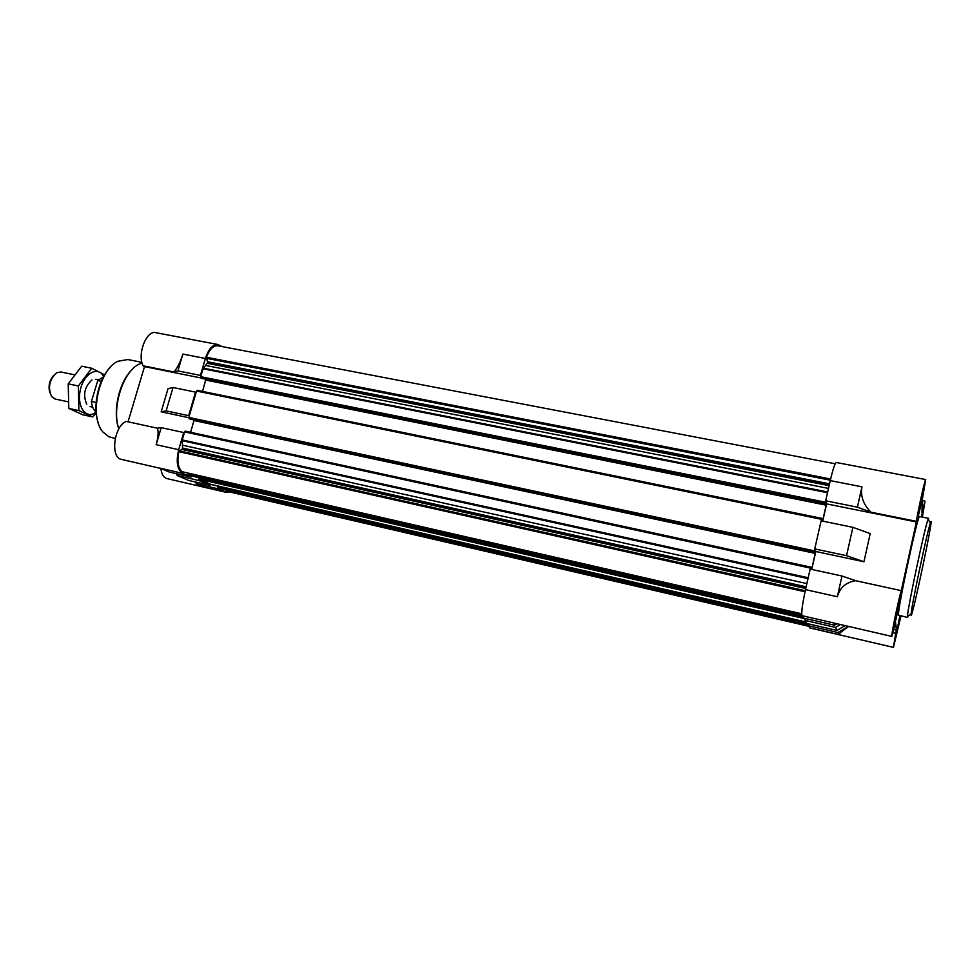 <?xml version="1.0" encoding="UTF-8"?>
<svg xmlns="http://www.w3.org/2000/svg" width="980" height="980" viewBox="0 0 980 980"><rect width="100%" height="100%" fill="white"/><g stroke="black" fill="none" stroke-linecap="round" stroke-linejoin="round"><path stroke-width="1.47" d="M918.468 513.434L922.903 492.352L918.468 513.434M919.228 508.559L919.032 509.625M920.245 503.438L919.791 505.631M921.249 498.796L920.808 500.768M922.107 495.145L921.96 495.77M894.495 623.586L899.028 602.186L894.495 623.586M895.402 617.78L895.157 619.115M896.455 612.623L895.965 614.95M897.472 608.078L897.043 609.964M900.044 615.808L895.941 635.432L900.265 615.857M896.786 630.128L896.59 631.145M897.766 625.313L897.386 627.163M898.721 621.002L898.391 622.471M921.911 517.024L922.413 513.03L921.359 516.913M808.561 623.88L808.329 625.681L809.848 627.947L893.454 647.376L895.72 633.386L893.098 632.786M825.675 500.805L857.402 507.175L870.951 512.185L916.386 521.323C918.309 508.975 925.181 478.252 925.708 479.551L836.271 462.487C834.96 463.087 832.963 469.126 830.256 480.617L825.675 500.805L826.618 503.892L822.71 521.115M852.894 527.326L846.548 555.672L863.956 561.76L870.203 533.586L852.894 527.326L821.13 520.797L814.748 548.91L815.813 551.495L811.746 569.429M893.944 629.54L896.431 630.103L895.561 622.557L891.837 636.424L833.392 622.888L834.507 625.203L803.514 618.074L801.995 615.673C801.236 612.598 802.412 603.925 805.499 589.629L837.361 596.734C839.848 587.62 845.961 582.267 855.712 580.711L841.992 576.02L837.361 596.734M841.992 576.02L810.166 569.086L805.499 589.629M870.951 512.185C863.331 504.492 860.33 496.039 861.959 486.815L857.402 507.175M814.748 548.91L846.548 555.672M834.507 625.203L836.859 623.795M848.264 626.416L838.01 632.553L839.003 634.624C838.831 633.778 842.053 631.071 848.643 626.502M838.01 632.553L808.329 625.681M891.837 636.424C890.624 637.588 898.795 597.971 901.282 590.658L855.712 580.711M900.975 616.016L893.454 647.376M925.708 479.551L922.266 499.812L921.972 512.601L922.67 509.404L922.045 509.282M922.67 509.404L925.01 501.148L922.376 517.121M901.282 590.658L916.386 521.948L826.618 503.892M863.956 561.76L815.813 551.495M191.063 477.04L182.696 473.377L160.377 468.244L168.952 471.944L191.063 477.04L191.406 475.851L187.976 474.345L187.572 472.985M182.452 471.784L182.256 471.748C178.029 468.146 176.902 461.445 178.875 451.645L182.562 448.73L182.256 439.922L184.326 432.841L183.726 432.535L178.703 449.71C175.873 461.776 177.209 469.653 182.696 473.377M188.662 415.667L189.25 415.973L196.123 392.466L195.535 392.135L188.662 415.667L166.135 410.877L173.019 387.504L168.009 388.717L161.186 411.808L166.135 410.877M182.868 354.074L177.919 370.881L173.938 371.996C177.564 367.586 180.541 361.62 182.868 354.074L205.383 358.472L200.435 375.401L201.01 375.744L203.056 368.75L207.674 362.735L206.462 357.247C209.536 349.248 213.334 345.426 217.854 345.769L835.205 463.773M221.86 346.54L218.062 344.543L155.881 332.685C146.486 329.929 137.004 354.184 143.056 365.785L144.513 366.594L128.049 421.804M205.383 358.472C208.593 348.905 212.819 344.262 218.062 344.543M226.429 491.188L808.708 626.269L226.429 491.201L226.16 490.135M221.345 489.02L218.111 487.611L217.781 488.751L196.319 483.777L195.424 482.001M229.504 491.911L226.147 492.34L217.781 488.751M177.919 370.881L200.435 375.401M195.535 392.135L173.019 387.504M225.376 492.083L204.097 487.134L196.319 483.777M183.726 432.535L161.198 427.635L157.351 428.199L126.445 421.449C114.109 425.161 109.919 457.893 121.532 459.412L160.855 468.452M157.351 428.199C158.686 431.568 158.294 437.068 156.163 444.687L178.703 449.71M226.147 492.34L166.87 478.571C163.55 477.603 161.565 474.234 160.892 468.465M173.938 371.996L143.056 365.785M188.773 417.688L161.186 411.808M200.998 377.962L144.513 366.594M177.209 475.521L188.479 480.384L210.124 485.394L210.455 484.243L199.467 479.404L199.136 480.58L177.209 475.521L176.278 473.634M210.124 485.394L199.136 480.58M161.198 427.635L156.163 444.687M218.111 487.611L217.585 486.031M211.117 484.537L806.001 622.006L210.455 484.243M199.467 479.404L198.695 477.627M184.326 432.841L185.306 431.127L810.852 567.163M190.622 432.278L194.126 419.979M189.936 419.073L189.03 418.632L189.25 415.973M196.123 392.466L197.213 390.31L821.951 518.408L821.742 520.919M202.542 391.4L205.886 379.236M201.831 378.415L200.925 377.925L201.01 375.744M810.693 569.196L810.877 567.175L810.313 569.111M811.599 569.392L815.225 553.394L194.052 420.543M814.846 549.143L814.27 552.206L814.907 550.846L815.225 553.394M197.213 390.31L821.926 518.396L821.277 520.821M822.563 521.091L826.177 505.166L205.849 380.093M825.76 501.086L825.307 503.585L825.92 502.348L826.177 505.166M805.168 618.454L804.972 620.377L806.957 623.513L837.018 630.458L835.573 627.433L804.972 620.377M907.529 617.486L898.464 615.122C897.117 611.079 918.162 512.834 919.571 516.558L928.562 518.346L927.986 519.486C924.789 527.363 907.75 607.723 907.468 616.212L907.529 617.486L908.313 615.722M899.897 615.771L895.365 638.446L900.498 615.905M893.846 626.759L893.883 626.845C894.409 627.604 900.645 598.388 899.861 598.854C899.395 597.935 893.442 625.608 893.846 626.759M917.844 516.521L917.893 516.766C918.407 517.514 924.495 488.567 923.723 489.045L917.844 516.521M922.07 517.048L923.16 509.98L921.286 516.901M916.386 521.323L916.386 521.948M896.431 630.103L895.72 633.386M840.313 624.591L835.573 627.433M837.018 630.458L845.005 625.669M110.52 367.108C98.135 379.138 92.096 407.607 98.527 423.63M141.892 362.343L127.853 359.538L117.833 361.289C98.784 369.791 88.898 416.402 102.851 431.911L108.89 436.786L115.211 438.452M131.92 369.815C119.009 381.955 112.345 411.992 118.825 428.873M142.051 362.98L139.27 364.119C123.125 371.224 111.389 408.023 118.85 428.836M928.562 520.282L928.562 518.346M911.045 614.987C911.167 623.819 935.68 507.444 930.437 522.891C927.497 530.437 911.473 606.008 911.094 614.105L911.045 614.987M103.574 376.737L97.767 380.571L101.344 381.306M97.767 380.571L91.446 401.457L96.114 402.462M91.446 401.457C91.936 406.418 93.48 409.934 96.089 412.004M96.077 386.145L92.941 396.496M53.533 375.524C49.306 380.644 48.093 386.402 49.882 392.796M74.26 374.764L60.858 371.971L56.595 372.804C49.343 379.53 47.665 387.431 51.56 396.52L55.125 399.019L68.085 401.812M92.671 416.941L82.724 414.761L68.821 408.415L68.208 383.841L81.683 366.202L91.74 368.26L78.339 385.985L78.89 410.62L92.671 416.941L96.175 412.984M68.821 408.415L78.89 410.62M104.627 374.887L91.74 368.26M68.208 383.841L78.339 385.985M91.973 379.922C84.476 386.855 82.749 395.001 86.779 404.385M103.647 376.602C97.951 365.418 83.668 373.392 80.274 390.224C76.55 406.982 86.363 420.065 96.101 412.151M830.256 480.617L861.959 486.815M833.392 622.888L801.995 615.673M839.003 634.624L809.688 627.825M191.921 476.072L802.498 616.469L191.872 476.06M801.861 615.354L187.976 474.345M801.775 614.901L187.719 473.916M801.701 613.799L182.256 471.748M805.033 591.761L178.875 451.645M805.254 590.72L179.377 450.837M805.768 588.49L182.072 449.44M805.977 587.547L182.562 448.73M806.148 586.799L182.746 448.093M806.871 583.602L182.966 445.288M808.01 578.604L182.194 440.669M808.206 577.747L182.256 439.922M810.534 568.143L184.607 431.874M815.409 552.071L814.613 551.899M814.405 552.536L189.863 419.06L814.417 552.536M814.27 552.206L189.03 418.632M814.454 550.87L188.834 417.419M821.62 519.339L196.551 391.032M826.361 503.806L825.564 503.647M825.43 503.977L201.733 378.402L825.442 503.99M825.307 503.585L200.925 377.925M825.503 502.226L200.741 376.7M827.512 492.707L203.056 368.75M827.683 491.972L203.387 368.149M828.492 488.408L206.253 365.565M829.117 485.639L207.49 363.347M829.288 484.904L207.674 362.735M829.533 483.826L207.686 361.767M830.354 480.188L206.425 358.3M830.636 479L206.462 357.247M808.365 625.534L226.147 490.564M221.309 489.008L808.476 625.056L221.26 488.996M808.561 624.199L217.67 487.415M806.27 622.423L217.499 486.313M805.168 618.784L198.781 479.098M802.804 616.947L198.597 477.958M925.01 501.148L922.254 500.596M801.701 613.823L182.354 471.784M810.864 567.151L185.306 431.127M930.437 522.891L927.986 519.486M911.094 614.105L907.468 616.212M90.001 406.553L92.684 407.141M95.795 379.236L98.49 379.799"/></g></svg>
